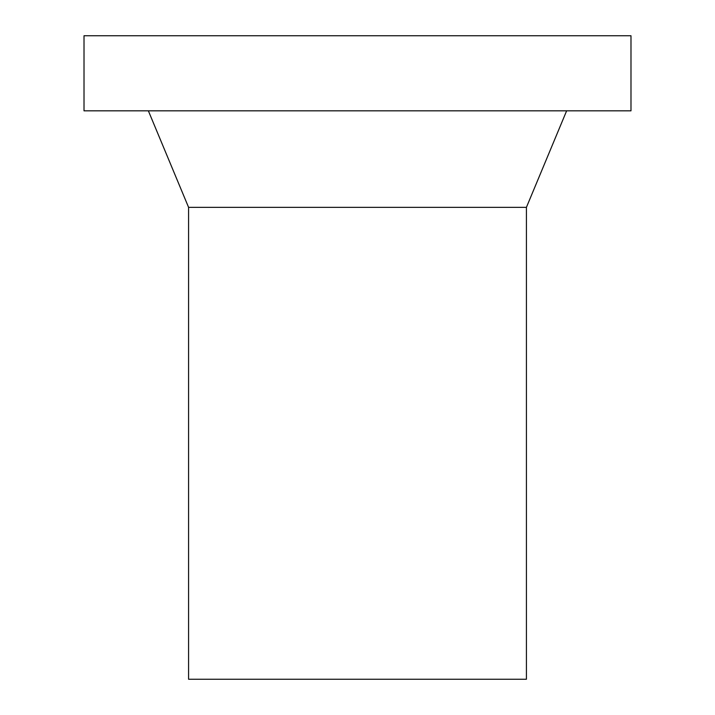 <?xml version="1.0" encoding="UTF-8"?>
<svg xmlns="http://www.w3.org/2000/svg" width="715" height="715" viewBox="0 0 715 715"><rect width="100%" height="100%" fill="white"/><g stroke="black" fill="none" stroke-linecap="round" stroke-linejoin="round"><path stroke-width="1.07" d="M188.581 207.35L188.581 679.25L526.419 679.25L526.419 207.35L188.581 207.35L526.419 207.35L566.638 110.825L526.419 207.35L526.419 679.25L188.581 679.25L188.581 207.35L148.363 110.825L188.581 207.35M84.013 35.75L84.013 110.825L630.988 110.825L630.988 35.75L84.013 35.75L630.988 35.75L630.988 110.825L84.013 110.825L84.013 35.75"/></g></svg>
